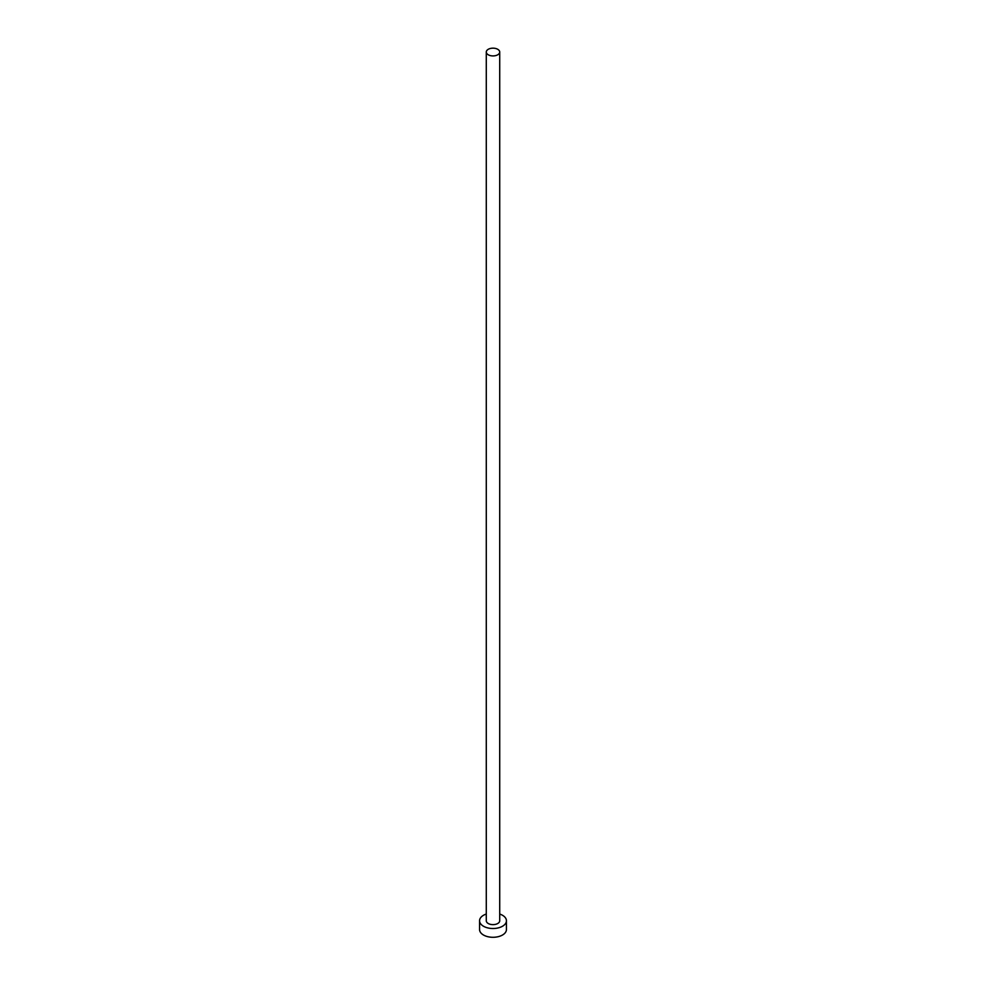 <?xml version="1.0" encoding="UTF-8"?>
<svg xmlns="http://www.w3.org/2000/svg" width="986" height="986" viewBox="0 0 986 986"><rect width="100%" height="100%" fill="white"/><g stroke="black" fill="none" stroke-linecap="round" stroke-linejoin="round"><path stroke-width="1.48" d="M488.255 54.785A6.717 3.882 0 0 0 495.576 55.623A6.717 3.882 0 0 0 499.717 52.036A6.717 3.882 0 0 0 497.745 49.3A6.717 3.882 0 0 0 490.424 48.462A6.717 3.882 0 0 0 486.283 52.036A6.717 3.882 0 0 0 488.255 54.785M486.283 52.036L486.283 920.764A6.717 3.882 0 0 0 488.255 923.5A6.717 3.882 0 0 0 495.576 924.338A6.717 3.882 0 0 0 499.717 920.764L499.717 52.036M486.283 914.047A13.434 7.752 0 0 0 479.566 920.764A13.434 7.752 0 0 0 483.497 926.248A13.434 7.752 0 0 0 498.14 927.925A13.434 7.752 0 0 0 506.434 920.764A13.434 7.752 0 0 0 502.503 915.279A13.434 7.752 0 0 0 499.717 914.047M479.566 920.764L479.566 929.539A13.434 7.752 0 0 0 483.497 935.024A13.434 7.752 0 0 0 498.14 936.7A13.434 7.752 0 0 0 506.434 929.539L506.434 920.764"/></g></svg>
